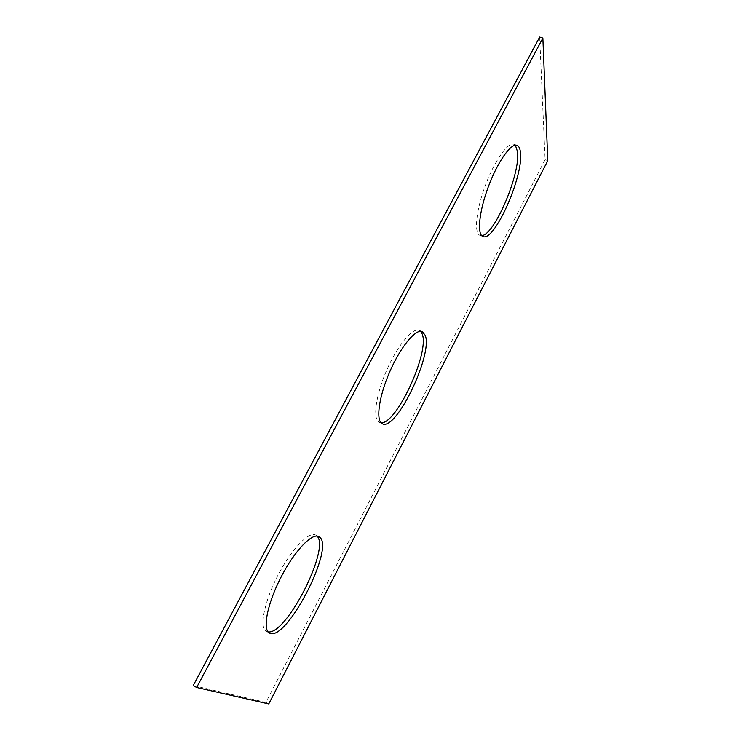 <?xml version="1.0" encoding="UTF-8"?>
<svg xmlns="http://www.w3.org/2000/svg" width="741" height="741" viewBox="0 0 741 741"><rect width="100%" height="100%" fill="white"/><g stroke="black" fill="none" stroke-linecap="round" stroke-linejoin="round"><path stroke-width="0.56" stroke-dasharray="3.71 2.78" d="M539.67 37.05L545.107 159.695L547.784 160.64M545.107 159.695L265.908 702.394L268.742 703.95M381.013 422.787L379.373 422.426C372.566 419.786 375.511 395.898 386.431 370.806C397.259 345.676 412.663 327.179 419.249 330.338L420.638 331.292M268.094 631.906L266.371 631.406C259.1 628.035 264.102 602.016 277.671 575.794C291.139 549.526 308.775 531.214 315.61 535.021L317 536.086M515.356 145.19L513.985 144.291C507.928 141.772 494.312 161.056 485.16 185.908C475.935 210.722 473.897 233.406 480.029 235.379L481.622 235.573M193.216 685.582L265.908 702.394M379.373 422.426L382.375 423.778M419.249 330.338L422.287 331.607M266.371 631.406L269.465 633.036M315.61 535.021L318.686 536.53M480.029 235.379L482.937 236.49M513.985 144.291L516.977 145.347"/><path stroke-width="1.11" d="M542.866 38.078L196.652 687.5L268.742 703.95L547.784 160.64L542.866 38.078L539.67 37.05L193.216 685.582L196.652 687.5M420.638 331.292L422.222 334.061C429.854 352.179 396.342 424.667 381.013 422.787M425.223 335.312C433.161 354.43 396.065 431.614 382.375 423.778C375.631 421.166 378.642 397.287 389.571 372.167C400.418 347.01 415.766 328.476 422.287 331.607L425.223 335.312M317 536.086C330.542 547.923 286.61 635 268.094 631.906M319.741 537.262C334.895 548.368 285.952 642.864 269.465 633.036C262.258 629.702 267.316 603.693 280.876 577.434C294.344 551.128 311.915 532.751 318.686 536.53L319.741 537.262M481.622 235.573C494.025 235.925 520.367 174.598 517.57 151.849L515.356 145.19M520.506 152.887C520.136 148.626 518.959 146.116 516.977 145.347C510.975 142.846 497.396 162.168 488.226 187.038C478.982 211.87 476.871 234.536 482.937 236.49C494.034 242.529 523.396 177.025 520.506 152.887"/></g></svg>
